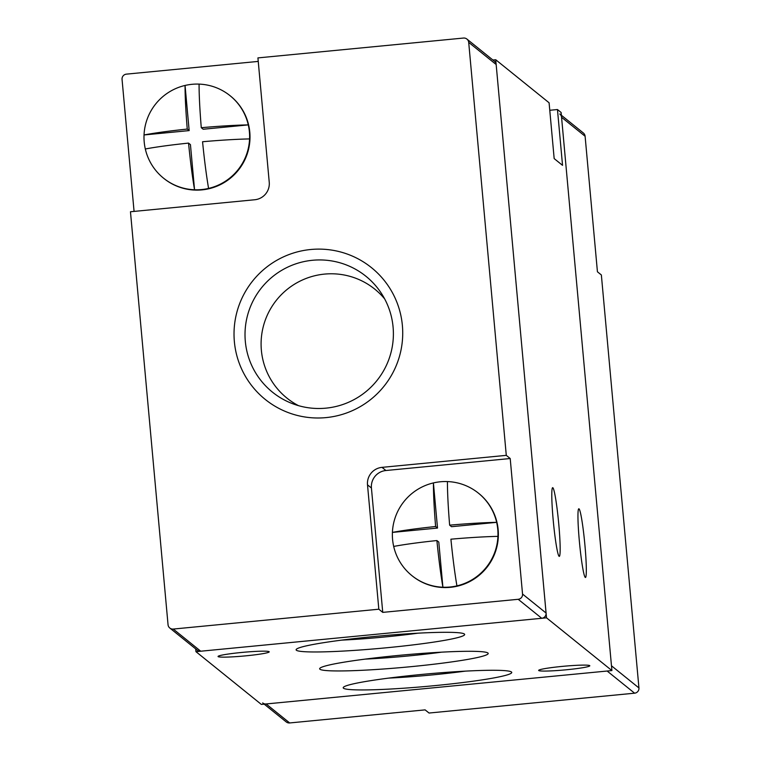 <?xml version="1.0" encoding="UTF-8"?>
<svg xmlns="http://www.w3.org/2000/svg" width="761" height="761" viewBox="0 0 761 761"><rect width="100%" height="100%" fill="white"/><g stroke="black" fill="none" stroke-linecap="round" stroke-linejoin="round"><path stroke-width="1.14" d="M579.016 508.852A34.511 2.587 -95.5 0 1 584.828 544.144A34.511 2.587 -95.5 0 1 585.456 577.485A34.511 2.587 -95.5 0 1 585.257 577.409A34.511 2.587 -95.5 0 1 579.444 542.117A34.511 2.587 -95.5 0 1 578.817 508.776A34.511 2.587 -95.5 0 1 579.016 508.852M552.857 487.753A34.511 2.587 -95.5 0 1 558.669 523.045A34.511 2.587 -95.5 0 1 559.297 556.386A34.511 2.587 -95.5 0 1 559.097 556.31A34.511 2.587 -95.5 0 1 553.285 521.019A34.511 2.587 -95.5 0 1 552.657 487.677A34.511 2.587 -95.5 0 1 552.857 487.753M269.137 651.701A25.684 1.874 -5.2 0 1 269.223 651.835A25.684 1.874 -5.2 0 1 244.766 655.934A25.684 1.874 -5.2 0 1 218.141 656.619A25.684 1.874 -5.2 0 1 218.055 656.486A25.684 1.874 -5.2 0 1 242.502 652.377A25.684 1.874 -5.2 0 1 269.137 651.701M589.727 665.628A25.684 1.874 -5.2 0 1 589.813 665.761A25.684 1.874 -5.2 0 1 565.356 669.87A25.684 1.874 -5.2 0 1 538.731 670.555A25.684 1.874 -5.2 0 1 538.645 670.412A25.684 1.874 -5.2 0 1 563.092 666.313A25.684 1.874 -5.2 0 1 589.727 665.628M487.934 653.014A84.633 6.183 -5.2 0 1 487.944 653.024A84.633 6.183 -5.2 0 1 410.75 666.693A84.633 6.183 -5.2 0 1 319.934 669.233A84.633 6.183 -5.2 0 1 319.839 668.32A84.633 6.183 -5.2 0 1 403.292 654.974A84.633 6.183 -5.2 0 1 487.934 653.014M365.223 659.112A74.435 5.432 174.8 0 0 441.646 652.158M464.391 634.027A84.633 6.183 -5.2 0 1 464.4 634.037A84.633 6.183 -5.2 0 1 387.206 647.706A84.633 6.183 -5.2 0 1 296.39 650.246A84.633 6.183 -5.2 0 1 296.295 649.333A84.633 6.183 -5.2 0 1 379.749 635.987A84.633 6.183 -5.2 0 1 464.391 634.027M341.679 640.125A74.435 5.432 174.8 0 0 418.103 633.171M511.478 672.001A84.633 6.183 -5.2 0 1 511.487 672.011A84.633 6.183 -5.2 0 1 434.284 685.68A84.633 6.183 -5.2 0 1 343.477 688.22A84.633 6.183 -5.2 0 1 343.382 687.316A84.633 6.183 -5.2 0 1 426.835 673.961A84.633 6.183 -5.2 0 1 511.478 672.001M388.766 678.108A74.435 5.432 174.8 0 0 465.19 671.145M611.911 670.574L561.123 112.485L557.461 109.536L562.541 165.346L554.17 158.592L549.09 102.783L495.725 59.739L546.512 617.827L611.911 670.574L261.346 704.42L195.958 651.673L546.512 617.827M549.775 110.278L557.461 109.536M492.89 60.014L495.725 59.739M195.701 648.914L195.958 651.673M264.191 704.153L286.212 721.913A4.813 4.794 -51.1 0 0 289.675 722.95L425.114 709.87L429.042 713.038L634.598 693.185L607.135 671.031L266.131 703.963A4.813 4.794 128.9 0 1 262.669 702.926M634.598 693.185A4.813 4.794 -51.1 0 0 638.945 687.944L611.473 665.789L561.561 117.27A4.813 4.794 128.9 0 0 559.801 113.988M638.945 687.944L601.361 274.959L597.433 271.791L585.104 136.257A4.813 4.794 -51.1 0 0 583.345 132.975L561.371 115.253M234.369 341.67A84.633 84.167 -51.1 0 0 326.022 417.608A84.633 84.167 -51.1 0 0 402.379 325.442A84.633 84.167 -51.1 0 0 310.726 249.503A84.633 84.167 -51.1 0 0 234.369 341.67M245.318 341.356A74.435 74.026 -51.1 0 0 291.672 403.34A74.435 74.026 -51.1 0 0 380.928 292.681A74.435 74.026 -51.1 0 0 245.318 341.356M384.657 298.902A69.983 69.593 -51.1 0 0 261.375 350.317A69.983 69.593 -51.1 0 0 298.54 405.67M496.648 522.341A52.975 52.69 128.9 0 1 411.91 575.63A52.975 52.69 128.9 0 1 447.43 481.57A52.975 52.69 128.9 0 1 496.648 522.341L451.539 526.698L449.637 525.166A69.964 5.108 -5.2 0 1 496.648 522.341M478.431 493.157L478.821 493.47A52.975 52.69 128.9 0 1 470.412 581.214A52.975 52.69 128.9 0 1 412.3 575.944L411.91 575.63M248.286 124.89A52.975 52.69 128.9 0 1 163.548 178.179A52.975 52.69 128.9 0 1 199.078 84.11A52.975 52.69 128.9 0 1 248.286 124.89L203.187 129.246L201.275 127.705A69.964 5.108 -5.2 0 1 248.286 124.89M230.069 95.705L230.459 96.019A52.975 52.69 128.9 0 1 222.06 183.762A52.975 52.69 128.9 0 1 163.938 178.493L163.548 178.179M169.808 628.025L197.27 650.179A4.813 4.794 -51.1 0 0 200.733 651.216L541.737 618.284A4.813 4.794 -51.1 0 0 546.084 613.043L496.162 64.523A4.813 4.794 -51.1 0 0 494.403 61.241L466.94 39.087A4.813 4.794 128.9 0 1 468.7 42.369L506.284 455.354L510.203 458.522L522.541 594.056A4.813 4.794 128.9 0 1 518.193 599.297L382.745 612.377L378.826 609.209L173.27 629.062A4.813 4.794 128.9 0 1 168.048 624.743L130.464 211.758L254.754 199.753A16.057 15.962 128.9 0 0 269.242 182.269L257.922 57.903L463.478 38.05A4.813 4.794 128.9 0 1 466.94 39.087M134.069 211.406L122.055 79.391A4.813 4.794 128.9 0 1 126.402 74.14L258.245 61.413M510.203 458.522L385.913 470.517L381.993 467.359L506.284 455.354M381.993 467.359A16.057 15.962 -51.1 0 0 367.506 484.843L378.826 609.209M382.745 612.377L371.425 488.001A16.057 15.962 128.9 0 1 385.913 470.517M447.43 481.57C447.43 492.767 448.172 507.302 449.637 525.166M392.419 532.405A69.964 5.108 -5.2 0 1 435.615 526.517C434.151 508.719 433.418 494.184 433.409 482.921L437.518 528.058L392.419 532.405M436.89 540.548L438.793 542.089L442.902 587.216C440.705 574.241 438.697 558.688 436.89 540.548A69.964 5.108 174.8 0 0 393.694 546.436M497.922 536.372A69.964 5.108 174.8 0 0 450.912 539.197C452.709 557.271 454.717 572.824 456.923 585.865M199.078 84.11C199.078 95.315 199.81 109.85 201.275 127.705M144.057 134.954A69.964 5.108 -5.2 0 1 187.254 129.066C185.789 111.258 185.056 96.733 185.056 85.47L189.166 130.597L144.057 134.954M188.538 143.097L190.44 144.628L194.55 189.765C192.343 176.79 190.345 161.227 188.538 143.097A69.964 5.108 174.8 0 0 145.332 148.985M249.56 138.921A69.964 5.108 174.8 0 0 202.559 141.746C204.357 159.81 206.364 175.372 208.571 188.414M435.615 526.517L437.518 528.058M187.254 129.066L189.166 130.597M585.104 136.257L561.561 117.27M266.131 703.963L289.675 722.95M522.541 594.056L546.084 613.043M496.162 64.523L468.7 42.369M541.737 618.284L518.193 599.297M173.27 629.062L200.733 651.216M367.506 484.843L371.425 488.001"/></g></svg>
